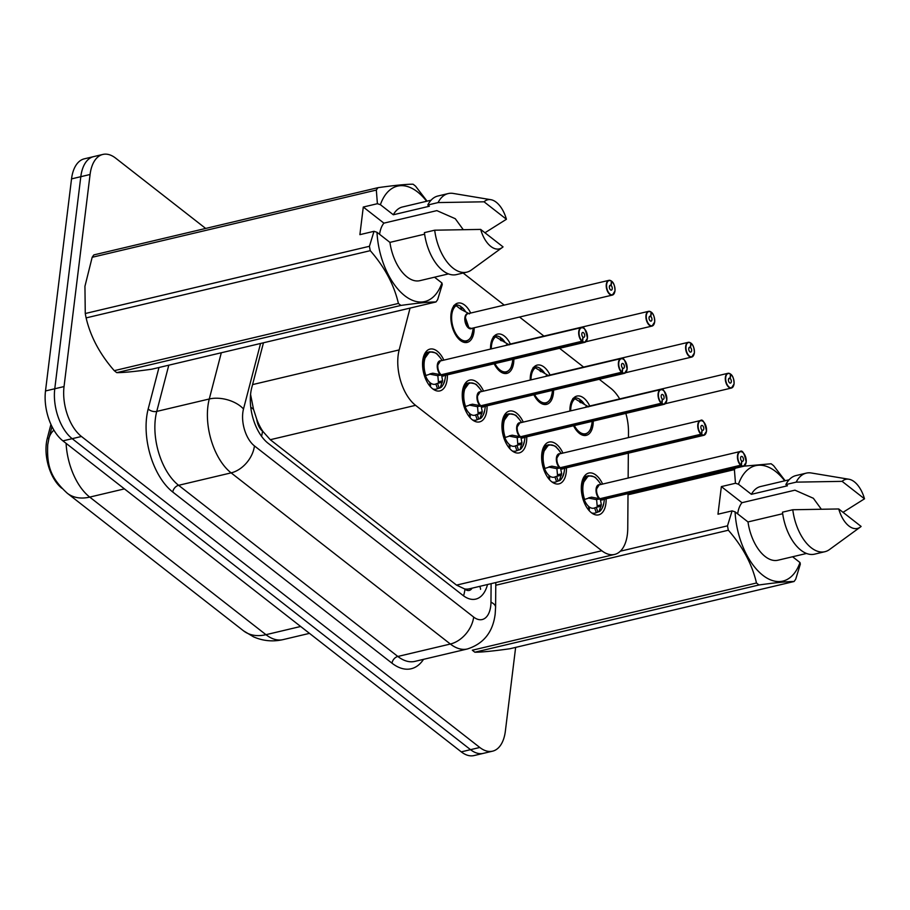 <?xml version="1.0" encoding="UTF-8"?>
<svg xmlns="http://www.w3.org/2000/svg" width="910" height="910" viewBox="0 0 910 910"><rect width="100%" height="100%" fill="white"/><g stroke="black" fill="none" stroke-linecap="round" stroke-linejoin="round"><path stroke-width="1.36" d="M569.922 411.047A20.191 11 -103.3 0 1 570.115 406.77A20.191 11 -103.3 0 1 576.929 396.077A20.191 11 -103.3 0 1 589.76 406.008M593.24 421.091A20.191 11 -103.3 0 1 593.047 424.674A20.191 11 -103.3 0 1 586.222 435.367A20.191 11 -103.3 0 1 573.55 425.743M530.234 380.061A20.191 11 -103.3 0 1 530.428 375.784A20.191 11 -103.3 0 1 537.241 365.092A20.191 11 -103.3 0 1 550.061 375.022M553.553 390.106A20.191 11 -103.3 0 1 553.348 393.689A20.191 11 -103.3 0 1 546.535 404.381A20.191 11 -103.3 0 1 533.863 394.758M490.547 349.076A20.191 11 -103.3 0 1 490.729 344.799A20.191 11 -103.3 0 1 497.554 334.095A20.191 11 -103.3 0 1 510.373 344.037M513.866 359.12A20.191 11 -103.3 0 1 513.661 362.692A20.191 11 -103.3 0 1 506.847 373.396A20.191 11 -103.3 0 1 494.175 363.772M474.167 327.782A20.191 11 -103.3 0 1 473.974 331.706A20.191 11 -103.3 0 1 467.16 342.41A20.191 11 -103.3 0 1 455.227 334.186A20.191 11 -103.3 0 1 451.041 313.813A20.191 11 -103.3 0 1 457.855 303.11A20.191 11 -103.3 0 1 470.686 313.04M606.117 498.805A21.476 11.693 -103.3 0 1 605.912 503.469A21.476 11.693 -103.3 0 1 598.666 514.855A21.476 11.693 -103.3 0 1 585.972 506.108A21.476 11.693 -103.3 0 1 581.524 484.427A21.476 11.693 -103.3 0 1 588.77 473.052A21.476 11.693 -103.3 0 1 602.625 484.063M566.429 467.808A21.476 11.693 -103.3 0 1 566.225 472.483A21.476 11.693 -103.3 0 1 558.979 483.87A21.476 11.693 -103.3 0 1 546.284 475.122A21.476 11.693 -103.3 0 1 541.837 453.442A21.476 11.693 -103.3 0 1 549.083 442.067A21.476 11.693 -103.3 0 1 562.937 453.078M526.731 436.823A21.476 11.693 -103.3 0 1 526.537 441.498A21.476 11.693 -103.3 0 1 519.28 452.884A21.476 11.693 -103.3 0 1 506.597 444.137A21.476 11.693 -103.3 0 1 502.149 422.456A21.476 11.693 -103.3 0 1 509.395 411.081A21.476 11.693 -103.3 0 1 523.25 422.092M487.043 405.837A21.476 11.693 -103.3 0 1 486.839 410.512A21.476 11.693 -103.3 0 1 479.593 421.887A21.476 11.693 -103.3 0 1 466.898 413.151A21.476 11.693 -103.3 0 1 462.451 391.471A21.476 11.693 -103.3 0 1 469.708 380.096A21.476 11.693 -103.3 0 1 483.563 391.107M447.356 374.852A21.476 11.693 -103.3 0 1 447.151 379.527A21.476 11.693 -103.3 0 1 439.905 390.902A21.476 11.693 -103.3 0 1 427.211 382.166A21.476 11.693 -103.3 0 1 422.763 360.485A21.476 11.693 -103.3 0 1 430.009 349.099A21.476 11.693 -103.3 0 1 443.864 360.121M410.057 308.092L399.171 349.918A37.856 20.623 76.7 0 0 398.136 355.423A37.856 20.623 76.7 0 0 415.563 405.337L601.806 550.743A37.856 20.623 76.7 0 0 614.591 554.44A37.856 20.623 76.7 0 0 627.752 528.38L628.014 493.618M250.569 394.451L253.537 409.341L256.757 419.271A12.615 6.87 76.7 0 0 262.524 431.158A37.856 26.253 128 0 1 261.545 436.299M50.937 424.39L47.252 438.54A34.068 18.553 76.7 0 0 46.33 443.488A34.068 18.553 76.7 0 0 61.789 488.238M262.524 431.158L262.91 431.454A37.856 20.623 -103.3 0 1 256.757 419.271M614.591 554.44L469.389 588.804A37.856 20.623 -103.3 0 1 464.589 588.918L464.964 589.202A12.615 6.87 76.7 0 0 472.097 588.156M262.91 431.454L270.281 439.712L456.536 585.119L464.589 588.918M619.699 398.921A37.856 20.623 76.7 0 0 610.69 388.217L599.258 379.288M583.617 367.083L559.57 348.302M543.93 336.097L519.53 317.044M504.231 305.112L463.144 273.023M628.457 437.573L628.491 432.125A37.856 20.623 76.7 0 0 625.841 413.379M628.139 478.034L628.332 453.169M515.64 647.385L505.368 731.117A37.856 20.623 -103.3 0 1 492.583 751.171L483.324 753.366A37.856 20.623 -103.3 0 1 470.538 749.669L72.197 438.677A37.856 20.623 -103.3 0 1 54.771 388.763L80.808 176.688A37.856 20.623 -103.3 0 1 93.582 156.634A37.856 20.623 -103.3 0 0 80.808 176.688L54.771 388.763A37.856 20.623 -103.3 0 0 72.197 438.677L470.538 749.669A37.856 20.623 -103.3 0 0 483.324 753.366L474.053 755.562A37.856 20.623 -103.3 0 1 461.268 751.865L62.926 440.872A37.856 20.623 -103.3 0 1 45.5 390.959L71.537 178.883A37.856 20.623 -103.3 0 1 84.311 158.829L102.853 154.438A37.856 20.623 -103.3 0 1 115.638 158.135L205.683 228.444M263.456 342.786L251.717 387.853A37.856 20.623 76.7 0 0 250.694 393.359A37.856 20.623 76.7 0 0 268.109 443.272L462.974 595.402A37.856 20.623 76.7 0 0 475.759 599.11A37.856 20.623 76.7 0 0 487.521 584.516M492.583 751.171A37.856 20.623 -103.3 0 1 479.798 747.474L81.456 436.482A37.856 20.623 -103.3 0 1 64.041 386.568L90.079 174.493A37.856 20.623 -103.3 0 1 102.853 154.438M429.964 351.749A18.928 10.306 76.7 0 0 429.565 351.829L423.446 360.246L424.834 375.83L432.819 373.214L441.077 374.795L437.494 375.648L430.601 374.294M441.577 374.681L442.59 380.835L440.19 387.819A18.928 10.306 76.7 0 0 440.235 387.808L437.517 388.672A18.928 10.306 -103.3 0 1 436.231 389.15A18.928 10.306 -103.3 0 1 432.864 388.968M437.869 364.944L440.429 360.929A7.576 4.129 76.7 0 0 437.869 364.944A7.576 4.129 76.7 0 0 441.168 374.772L441.077 374.795M587.018 339.839A7.576 4.129 -103.3 0 1 584.789 342.331A7.576 4.129 -103.3 0 1 582.423 341.739L582.65 341.455A7.314 3.981 76.7 0 0 587.405 338.167A7.314 3.981 76.7 0 0 584.038 328.51A7.314 3.981 76.7 0 0 579.101 331.672A7.314 3.981 76.7 0 0 582.286 341.182L582.923 337.075A2.525 1.376 -103.3 0 1 581.82 333.799A2.525 1.376 -103.3 0 1 582.673 332.457A2.525 1.376 -103.3 0 1 584.163 333.492A2.525 1.376 -103.3 0 1 584.686 336.04A2.525 1.376 -103.3 0 1 583.833 337.371A2.525 1.376 -103.3 0 1 583.048 337.178L582.901 337.212M425.22 352.864L429.565 351.829A18.928 10.306 76.7 0 0 423.184 361.861A18.928 10.306 76.7 0 0 424.822 375.83L424.481 375.91M442.328 382.245L437.494 383.383L439.166 388.07M429.918 383.326L430.726 383.144A13.877 7.564 76.7 0 0 435.06 384.248A13.877 7.564 76.7 0 0 435.845 383.974L437.494 383.383M582.286 341.182L441.157 374.772A7.564 4.118 -103.3 0 1 437.812 366.878A7.564 4.118 -103.3 0 1 440.429 360.929L581.308 327.6A7.576 4.129 -103.3 0 1 584.413 328.828M430.726 383.144L430.396 386.682M429.554 385.681L430.032 382.61A13.877 7.564 76.7 0 1 425.618 375.989L424.697 376.558M441.452 375.091L438.222 375.466M438.506 383.144L437.869 375.932M582.423 341.739L441.543 375.068A7.564 4.118 -103.3 0 1 441.532 375.057L441.543 375.068A7.576 4.129 76.7 0 0 443.909 375.671L584.789 342.331L587.451 338.247C585.642 329.295 583.594 325.746 581.308 327.6A7.576 4.129 -103.3 0 0 578.749 331.615A7.576 4.129 -103.3 0 0 582.047 341.443M583.048 337.178L582.65 341.455M445.673 375.25L445.104 378.924A18.45 10.056 -103.3 0 1 440.815 387.194L440.19 387.819M614.568 292.599A7.576 4.129 -103.3 0 1 612.339 295.09A7.576 4.129 -103.3 0 1 607.869 292.008A7.576 4.129 -103.3 0 1 606.299 284.364A7.576 4.129 -103.3 0 1 608.858 280.36A7.576 4.129 -103.3 0 1 611.224 280.951L611.406 281.133A7.314 3.981 76.7 0 0 606.652 284.432A7.314 3.981 76.7 0 0 610.018 294.078A7.314 3.981 76.7 0 0 614.955 290.916A7.314 3.981 76.7 0 0 611.77 281.418L611.133 285.512L609.541 285.888M458.674 338.929A18.928 10.306 76.7 0 0 459.436 339.566A18.928 10.306 76.7 0 0 465.829 341.421A18.928 10.306 76.7 0 0 466.204 341.318M465.579 311.652A18.928 10.306 -103.3 0 0 461.916 307.307L460.892 307.546M465.42 317.704A7.576 4.129 76.7 0 0 468.9 327.68A7.576 4.129 76.7 0 0 471.46 328.419L468.9 327.68L465.42 317.692A7.576 4.129 76.7 0 1 467.967 313.688L608.858 280.36L611.349 280.974M611.964 281.588A7.576 4.129 -103.3 0 0 611.77 281.406L611.395 281.292M611.133 285.512A2.525 1.376 -103.3 0 1 612.237 288.788A2.525 1.376 -103.3 0 1 611.384 290.131A2.525 1.376 -103.3 0 1 609.893 289.107A2.525 1.376 -103.3 0 1 609.37 286.559A2.525 1.376 -103.3 0 1 610.223 285.217A2.525 1.376 -103.3 0 1 611.008 285.421L609.609 285.751M460.733 309.241L460.983 306.568A18.928 10.306 -103.3 0 0 455.057 305.077L454.42 305.225M461.916 307.307L461.541 309.775M611.008 285.421L611.406 281.133M459.436 339.566L465.84 341.421C470.322 339.93 471.767 335.426 471.551 335.79L472.643 331.718A18.45 10.044 -103.3 0 1 456.285 334.379A18.45 10.044 -103.3 0 1 456.16 305.68L455.216 305.441A18.928 10.306 76.7 0 0 451.838 310.014M469.48 313.882L460.688 309.207L456.16 305.68M455.216 305.419L453.76 305.555M454.374 305.282A18.928 10.306 -103.3 0 1 455.057 305.077M469.651 382.735A18.928 10.306 76.7 0 0 469.264 382.814A18.928 10.306 76.7 0 0 462.872 392.847A18.928 10.306 76.7 0 0 464.51 406.815L472.506 404.199L480.776 405.78L477.181 406.634L470.299 405.28M626.706 370.825A7.576 4.129 -103.3 0 1 624.487 373.316A7.576 4.129 -103.3 0 1 622.11 372.725L481.151 406.076L482.277 411.82L479.877 418.805A18.928 10.306 76.7 0 0 479.923 418.793M477.557 395.93L480.116 391.914A7.576 4.129 76.7 0 0 477.557 395.93A7.576 4.129 76.7 0 0 480.855 405.758L480.776 405.78M622.11 372.725L622.338 372.452A7.314 3.981 76.7 0 0 627.104 369.153A7.314 3.981 76.7 0 0 623.737 359.495A7.314 3.981 76.7 0 0 618.789 362.658A7.314 3.981 76.7 0 0 621.974 372.167L622.611 368.061A2.525 1.376 -103.3 0 1 621.507 364.785A2.525 1.376 -103.3 0 1 622.36 363.454A2.525 1.376 -103.3 0 1 623.851 364.478A2.525 1.376 -103.3 0 1 624.374 367.026A2.525 1.376 -103.3 0 1 623.521 368.357A2.525 1.376 -103.3 0 1 622.736 368.163L622.588 368.197M464.168 406.895L463.144 391.232L469.276 382.814L464.908 383.849M482.016 413.231L477.181 414.368L478.853 419.055L477.215 419.669A18.928 10.306 -103.3 0 1 475.919 420.147A18.928 10.306 -103.3 0 1 472.563 419.965M469.617 414.323L470.413 414.13A13.877 7.564 76.7 0 0 474.758 415.233A13.877 7.564 76.7 0 0 475.532 414.96L477.181 414.368M621.974 372.167L480.855 405.758A7.564 4.118 -103.3 0 1 477.5 397.863A7.564 4.118 -103.3 0 1 480.116 391.914L620.995 358.586A7.576 4.129 -103.3 0 1 624.101 359.814M470.413 414.13L470.083 417.667M469.253 416.666L469.719 413.595A13.877 7.564 76.7 0 1 465.317 406.975L464.396 407.543M481.151 406.076L477.909 406.463M481.265 405.667L481.231 406.042A7.576 4.129 76.7 0 0 483.597 406.656L624.487 373.316L627.149 369.233C625.341 360.28 623.282 356.731 620.995 358.586A7.576 4.129 -103.3 0 0 618.436 362.601A7.576 4.129 -103.3 0 0 621.735 372.429M622.736 368.163L622.338 372.452M485.36 406.235L484.791 409.909A18.45 10.056 -103.3 0 1 480.503 418.179L478.853 419.055M478.194 414.118L477.557 406.929M509.35 413.72A18.928 10.306 76.7 0 0 508.952 413.8A18.928 10.306 76.7 0 0 502.559 423.832A18.928 10.306 76.7 0 0 504.197 437.801L512.205 435.185L520.463 436.766L516.869 437.619L509.987 436.265M666.393 401.822A7.576 4.129 -103.3 0 1 664.175 404.313A7.576 4.129 -103.3 0 1 661.809 403.71L520.838 437.062L521.965 442.806L520.202 449.165A18.45 10.056 -103.3 0 0 524.478 440.906C523.193 445.968 521.646 448.892 519.837 449.665M517.255 426.915L519.803 422.911A7.576 4.129 76.7 0 0 517.244 426.915A7.576 4.129 76.7 0 0 520.543 436.743L520.463 436.766M661.809 403.71L662.036 403.437A7.314 3.981 76.7 0 0 666.791 400.138A7.314 3.981 76.7 0 0 663.424 390.481A7.314 3.981 76.7 0 0 658.476 393.643A7.314 3.981 76.7 0 0 661.672 403.153L662.298 399.046A2.525 1.376 -103.3 0 1 661.206 395.77A2.525 1.376 -103.3 0 1 662.059 394.439A2.525 1.376 -103.3 0 1 663.549 395.463A2.525 1.376 -103.3 0 1 664.072 398.011A2.525 1.376 -103.3 0 1 663.219 399.342A2.525 1.376 -103.3 0 1 662.423 399.149L662.287 399.183M503.867 437.881L502.832 422.217L508.963 413.8L504.606 414.835M521.714 444.216L516.869 445.354L518.541 450.052L516.903 450.655A18.928 10.306 -103.3 0 1 515.606 451.132A18.928 10.306 -103.3 0 1 512.25 450.95M509.304 445.308L510.1 445.115A13.877 7.564 76.7 0 0 514.446 446.218A13.877 7.564 76.7 0 0 515.231 445.945L516.869 445.354M661.672 403.153L520.543 436.743A7.564 4.118 -103.3 0 1 517.187 428.849A7.564 4.118 -103.3 0 1 519.803 422.911L660.683 389.571A7.576 4.129 -103.3 0 1 663.788 390.799M510.1 445.115L509.771 448.653M508.94 447.652L509.418 444.58A13.877 7.564 76.7 0 1 505.004 437.972L504.083 438.529M520.838 437.062L517.597 437.448M520.964 436.652L520.918 437.039A7.576 4.129 76.7 0 0 523.295 437.642L664.175 404.313L666.837 400.218C665.028 391.266 662.981 387.717 660.683 389.571A7.576 4.129 -103.3 0 0 658.135 393.586A7.576 4.129 -103.3 0 0 661.433 403.414M662.423 399.149L662.036 403.437M517.881 445.104L517.244 437.915M519.576 449.802L518.541 450.052M549.037 444.717A18.928 10.306 76.7 0 0 548.639 444.785A18.928 10.306 76.7 0 0 542.258 454.818A18.928 10.306 76.7 0 0 543.896 468.786L551.892 466.17L560.15 467.751L556.556 468.604L549.674 467.251M706.092 432.807A7.576 4.129 -103.3 0 1 703.862 435.298A7.576 4.129 -103.3 0 1 701.496 434.696L560.526 468.047L561.663 473.791L559.263 480.776A18.928 10.306 76.7 0 0 559.297 480.764M556.943 457.901L559.491 453.897A7.576 4.129 76.7 0 0 556.943 457.901A7.576 4.129 76.7 0 0 560.241 467.74L560.15 467.751M701.496 434.696L701.724 434.423A7.314 3.981 76.7 0 0 706.479 431.124A7.314 3.981 76.7 0 0 703.111 421.478A7.314 3.981 76.7 0 0 698.175 424.64A7.314 3.981 76.7 0 0 701.36 434.138L701.997 430.032A2.525 1.376 -103.3 0 1 700.893 426.756A2.525 1.376 -103.3 0 1 701.746 425.425A2.525 1.376 -103.3 0 1 703.237 426.449A2.525 1.376 -103.3 0 1 703.76 428.997A2.525 1.376 -103.3 0 1 702.907 430.339A2.525 1.376 -103.3 0 1 702.122 430.134L701.974 430.168M543.554 468.877L542.519 453.203L548.65 444.785C553.724 445.399 556.272 446.218 556.306 447.265L559.104 450.439A18.45 10.056 -103.3 0 0 546.011 447.458A18.45 10.056 -103.3 0 0 544.908 468.468M561.402 475.202L556.567 476.351L558.228 481.037L556.59 481.64A18.928 10.306 -103.3 0 1 555.293 482.118A18.928 10.306 -103.3 0 1 551.938 481.936M548.992 476.294L549.788 476.101A13.877 7.564 76.7 0 0 554.133 477.204A13.877 7.564 76.7 0 0 554.918 476.931L556.567 476.351M701.36 434.138L560.23 467.729A7.564 4.118 -103.3 0 1 556.875 459.846A7.564 4.118 -103.3 0 1 559.491 453.897L700.381 420.557A7.576 4.129 -103.3 0 1 703.487 421.785M549.788 476.101L549.469 479.638M548.628 478.649L549.105 475.566A13.877 7.564 76.7 0 1 544.692 468.957L543.77 469.514M560.526 468.047L557.295 468.434M560.651 467.638L560.617 468.024A7.576 4.129 76.7 0 0 562.983 468.627L703.862 435.298L706.524 431.203C704.715 422.251 702.668 418.702 700.381 420.557A7.576 4.129 -103.3 0 0 697.822 424.572A7.576 4.129 -103.3 0 0 701.121 434.4M702.122 430.134L701.724 434.423M564.746 468.206L564.177 471.892A18.45 10.056 -103.3 0 1 559.889 480.161L558.228 481.037M557.58 476.089L556.931 468.9M588.724 475.702A18.928 10.306 76.7 0 0 588.338 475.782A18.928 10.306 76.7 0 0 581.945 485.803A18.928 10.306 76.7 0 0 583.583 499.783L591.58 497.156L599.849 498.737L596.255 499.59L589.373 498.236M745.779 463.793A7.576 4.129 -103.3 0 1 743.55 466.284A7.576 4.129 -103.3 0 1 741.184 465.681L600.293 499.01L601.351 504.788L598.951 511.761A18.928 10.306 76.7 0 0 598.996 511.75M596.63 488.886L599.189 484.882A7.576 4.129 76.7 0 0 596.63 488.886A7.576 4.129 76.7 0 0 599.929 498.725L599.849 498.737M741.184 465.681L741.411 465.408A7.314 3.981 76.7 0 0 746.177 462.109A7.314 3.981 76.7 0 0 742.799 452.463A7.314 3.981 76.7 0 0 737.862 455.626A7.314 3.981 76.7 0 0 741.047 465.124L741.684 461.029A2.525 1.376 -103.3 0 1 740.581 457.753A2.525 1.376 -103.3 0 1 741.434 456.411A2.525 1.376 -103.3 0 1 742.924 457.434A2.525 1.376 -103.3 0 1 743.447 459.982A2.525 1.376 -103.3 0 1 742.594 461.325A2.525 1.376 -103.3 0 1 741.809 461.12L741.661 461.154M583.242 499.863L582.207 484.188L588.349 475.771C593.411 476.385 595.959 477.204 595.993 478.262L598.803 481.424A18.45 10.056 -103.3 0 0 585.699 478.444A18.45 10.056 -103.3 0 0 584.607 499.453M601.089 506.188L596.255 507.336L597.927 512.023L596.278 512.626A18.928 10.306 -103.3 0 1 594.992 513.103A18.928 10.306 -103.3 0 1 591.636 512.922M588.679 507.279L589.487 507.086A13.877 7.564 76.7 0 0 593.832 508.189A13.877 7.564 76.7 0 0 594.605 507.916L596.255 507.336M741.047 465.124L599.917 498.714A7.564 4.118 -103.3 0 1 596.573 490.831A7.564 4.118 -103.3 0 1 599.189 484.882L740.069 451.542A7.576 4.129 -103.3 0 1 743.174 452.782M589.487 507.086L589.157 510.624M588.326 509.634L588.793 506.551A13.877 7.564 76.7 0 1 584.379 499.943L583.458 500.511M600.225 499.033L596.983 499.419M597.279 507.097L596.63 499.886M600.338 498.623L600.304 499.01A7.576 4.129 76.7 0 0 602.67 499.613L743.55 466.284L746.211 462.189C744.403 453.237 742.355 449.688 740.069 451.542A7.576 4.129 -103.3 0 0 737.51 455.557A7.576 4.129 -103.3 0 0 740.808 465.385M741.809 461.12L741.411 465.408M604.433 499.203L603.865 502.877A18.45 10.056 -103.3 0 1 599.576 511.147L597.927 512.023M654.256 323.585A7.576 4.129 -103.3 0 1 652.026 326.076A7.576 4.129 -103.3 0 1 647.556 322.993A7.576 4.129 -103.3 0 1 645.986 315.349A7.576 4.129 -103.3 0 1 648.546 311.345A7.576 4.129 -103.3 0 1 650.912 311.937L651.094 312.119A7.314 3.981 76.7 0 0 646.339 315.417A7.314 3.981 76.7 0 0 649.706 325.063A7.314 3.981 76.7 0 0 654.654 321.901A7.314 3.981 76.7 0 0 651.458 312.403L650.832 316.498L649.228 316.885M498.373 369.915A18.928 10.306 76.7 0 0 499.135 370.563A18.928 10.306 76.7 0 0 505.528 372.406A18.928 10.306 76.7 0 0 505.892 372.315M505.266 342.649A18.928 10.306 -103.3 0 0 501.603 338.292L500.58 338.531M651.651 312.574A7.576 4.129 -103.3 0 0 651.458 312.392L651.082 312.278M650.832 316.498A2.525 1.376 -103.3 0 1 651.924 319.774A2.525 1.376 -103.3 0 1 651.071 321.116A2.525 1.376 -103.3 0 1 649.581 320.092A2.525 1.376 -103.3 0 1 649.058 317.545A2.525 1.376 -103.3 0 1 649.911 316.202A2.525 1.376 -103.3 0 1 650.707 316.407L649.296 316.737M500.42 340.226L500.671 337.564A18.928 10.306 -103.3 0 0 494.744 336.063L494.119 336.211M501.603 338.292L501.228 340.772M651.037 311.959L648.546 311.345L507.666 344.674A7.576 4.129 76.7 0 0 506.551 345.288M650.707 316.407L651.094 312.119M499.135 370.563L505.528 372.406L502.832 373.043M509.168 344.879L494.915 336.427A18.928 10.306 76.7 0 0 491.525 341.011M494.903 336.404L493.459 336.541M494.062 336.268A18.928 10.306 -103.3 0 1 494.744 336.063M693.943 354.57A7.576 4.129 -103.3 0 1 691.725 357.061A7.576 4.129 -103.3 0 1 687.243 353.979A7.576 4.129 -103.3 0 1 685.685 346.335A7.576 4.129 -103.3 0 1 688.233 342.331A7.576 4.129 -103.3 0 1 690.599 342.933L690.792 343.104A7.314 3.981 76.7 0 0 686.026 346.403A7.314 3.981 76.7 0 0 689.393 356.049A7.314 3.981 76.7 0 0 694.341 352.887A7.314 3.981 76.7 0 0 691.156 343.388L690.519 347.483L688.915 347.87M538.06 400.9A18.928 10.306 76.7 0 0 538.822 401.549A18.928 10.306 76.7 0 0 545.215 403.392A18.928 10.306 76.7 0 0 545.579 403.301M544.953 373.635A18.928 10.306 -103.3 0 0 541.302 369.278L540.267 369.517M690.519 347.483A2.525 1.376 -103.3 0 1 691.611 350.771A2.525 1.376 -103.3 0 1 690.77 352.102A2.525 1.376 -103.3 0 1 689.279 351.078A2.525 1.376 -103.3 0 1 688.756 348.53A2.525 1.376 -103.3 0 1 689.598 347.188A2.525 1.376 -103.3 0 1 690.394 347.392L688.984 347.722M540.119 371.212L540.358 368.55A18.928 10.306 -103.3 0 0 534.443 367.048L533.806 367.196M541.302 369.278L540.915 371.758M690.724 342.945L688.233 342.331L547.354 375.659A7.576 4.129 76.7 0 0 546.239 376.274M690.394 347.392L690.792 343.104M538.822 401.549L545.226 403.392L542.519 404.029M548.855 375.864L534.591 367.401A18.928 10.306 76.7 0 0 531.224 371.997M534.591 367.401L533.146 367.526M533.749 367.253A18.928 10.306 -103.3 0 1 534.443 367.048M733.642 385.556A7.576 4.129 -103.3 0 1 731.413 388.047A7.576 4.129 -103.3 0 1 726.942 384.964A7.576 4.129 -103.3 0 1 725.372 377.332A7.576 4.129 -103.3 0 1 727.92 373.316A7.576 4.129 -103.3 0 1 730.298 373.919L730.48 374.09A7.314 3.981 76.7 0 0 725.725 377.388A7.314 3.981 76.7 0 0 729.092 387.046A7.314 3.981 76.7 0 0 734.029 383.884A7.314 3.981 76.7 0 0 730.844 374.374L730.207 378.48L728.614 378.856M577.748 431.886A18.928 10.306 76.7 0 0 578.51 432.534A18.928 10.306 76.7 0 0 584.903 434.388A18.928 10.306 76.7 0 0 585.266 434.286M584.652 404.62A18.928 10.306 -103.3 0 0 580.99 400.263L579.966 400.514M730.207 378.48A2.525 1.376 -103.3 0 1 731.31 381.756A2.525 1.376 -103.3 0 1 730.457 383.087A2.525 1.376 -103.3 0 1 728.967 382.063A2.525 1.376 -103.3 0 1 728.444 379.515A2.525 1.376 -103.3 0 1 729.297 378.173A2.525 1.376 -103.3 0 1 730.082 378.378L728.683 378.708M579.807 402.209L580.057 399.536A18.928 10.306 -103.3 0 0 574.13 398.034L573.493 398.182M580.99 400.263L580.603 402.743M730.423 373.93L727.92 373.316L587.041 406.645A7.576 4.129 76.7 0 0 585.938 407.259M730.082 378.378L730.48 374.09M578.51 432.534L584.914 434.377C589.396 432.887 590.84 428.394 590.624 428.747L591.716 424.674A18.45 10.044 -103.3 0 1 574.335 425.561M588.554 406.85L574.29 398.398A18.928 10.306 76.7 0 0 570.911 402.982M574.29 398.387L572.834 398.512M573.448 398.239A18.928 10.306 -103.3 0 1 574.13 398.034M463.179 229.559L455.273 218.707L436.857 210.619L383.906 223.143L363.283 207.036L359.894 234.655L374.01 231.311L377.002 232.3A59.309 32.305 -103.3 0 0 404.779 295.75A59.309 32.305 -103.3 0 0 441.919 282.976L434.525 277.197M379.584 234.314A28.528 15.538 -103.3 0 1 383.906 223.143M400.946 305.419L116.787 372.645C123.441 372.679 135.112 371.53 151.833 369.198L435.981 301.961C429.338 301.927 417.656 303.087 400.946 305.419A68.136 37.117 -103.3 0 1 398.409 303.439C394.053 284.739 384.68 267.153 370.268 250.671A68.136 37.117 -103.3 0 1 369.426 246.292L374.01 231.311M116.787 372.645A68.136 37.117 -103.3 0 1 114.262 370.666L398.409 303.439M370.268 250.671L86.12 317.897C90.477 336.598 99.85 354.183 114.262 370.666M86.12 317.897A68.136 37.117 -103.3 0 1 85.267 313.518L369.426 246.292M363.283 207.036L377.4 203.704L376.33 190.065L92.172 257.291L84.937 286.309L85.267 313.518M441.919 282.976L442.249 284.591L437.664 299.572A68.136 37.117 -103.3 0 1 435.981 301.961M424.606 234.177L389.924 242.379L377.002 232.3M448.471 273.899L419.874 280.667A37.856 20.623 -103.3 0 1 389.924 242.379M456.501 274.592A40.381 21.988 -103.3 0 1 424.401 232.63L434.696 230.196A40.381 21.988 -103.3 0 0 466.796 272.158L456.501 274.592M502.183 247.577A25.241 13.741 -103.3 0 1 480.662 229.411L503.037 246.883A25.241 13.741 -103.3 0 1 502.183 247.577L471.323 270.043A40.381 21.988 -103.3 0 1 466.796 272.158M480.662 229.411L434.696 230.196M92.172 257.291A68.136 37.117 -103.3 0 1 93.855 254.902L378.014 187.665C394.622 185.344 406.304 184.184 413.049 184.207A68.136 37.117 -103.3 0 1 415.586 186.197L427.086 201.167M376.33 190.065A68.136 37.117 -103.3 0 1 378.014 187.665M377.4 203.704L380.391 204.682A59.309 32.305 -103.3 0 1 426.631 201.269M380.391 204.682L393.313 214.771A37.856 20.623 -103.3 0 1 402.436 206.991L431.033 200.223M393.313 214.771L429.361 206.24L427.791 205.023A40.381 21.988 -103.3 0 1 437.903 196.014L448.198 193.568A40.381 21.988 -103.3 0 1 453.203 193.432L490.854 199.688A25.241 13.741 -103.3 0 1 506.426 219.264L484.95 232.767M427.791 205.023L438.085 202.577A40.381 21.988 -103.3 0 1 448.198 193.568M438.085 202.577L484.052 201.804A25.241 13.741 -103.3 0 1 490.854 199.688M506.426 219.264L484.052 201.804M821.252 509.111L813.358 498.271L794.942 490.171L741.98 502.695L721.357 486.6L717.967 514.207L732.084 510.874L735.075 511.852A59.309 32.305 -103.3 0 0 762.853 575.302A59.309 32.305 -103.3 0 0 799.992 562.539L792.599 556.761M737.657 513.866A28.528 15.538 -103.3 0 1 741.98 502.695M759.02 584.971L474.872 652.208C481.515 652.231 493.197 651.082 509.907 648.75L794.055 581.513C787.412 581.49 775.73 582.639 759.02 584.971A68.136 37.117 -103.3 0 1 756.483 582.991C752.126 564.291 742.753 546.705 728.353 530.223A68.136 37.117 -103.3 0 1 727.499 525.843L732.084 510.874M474.872 652.208A68.136 37.117 -103.3 0 1 472.335 650.218L756.483 582.991M799.992 562.539L800.322 564.143L795.738 579.124A68.136 37.117 -103.3 0 1 794.055 581.513M782.691 513.729L747.997 521.942L735.075 511.852M806.544 553.462L777.948 560.219A37.856 20.623 -103.3 0 1 747.997 521.942M814.575 554.156A40.381 21.988 -103.3 0 1 782.475 512.182L792.781 509.748A40.381 21.988 -103.3 0 0 824.869 551.71L814.575 554.156M860.257 527.129A25.241 13.741 -103.3 0 1 838.736 508.963L861.11 526.435A25.241 13.741 -103.3 0 1 860.257 527.129L829.408 549.606A40.381 21.988 -103.3 0 1 824.869 551.71M838.736 508.963L792.781 509.748M743.902 466.17L771.123 463.77A68.136 37.117 -103.3 0 1 773.659 465.749L785.159 480.719M721.357 486.6L735.473 483.255L734.404 469.617L628.014 494.79M734.404 469.617A68.136 37.117 -103.3 0 1 735.348 468.229M620.336 551.198L727.499 525.843M728.353 530.223L495.768 585.244M735.473 483.255L738.465 484.234A59.309 32.305 -103.3 0 1 784.716 480.821M738.465 484.234L751.387 494.323A37.856 20.623 -103.3 0 1 760.521 486.543L789.118 479.786M751.387 494.323L787.434 485.792L785.865 484.575A40.381 21.988 -103.3 0 1 795.977 475.566L806.283 473.132A40.381 21.988 -103.3 0 1 811.276 472.984L848.928 479.24A25.241 13.741 -103.3 0 1 864.5 498.816L843.035 512.319M785.865 484.575L796.17 482.141A40.381 21.988 -103.3 0 1 806.283 473.132M796.17 482.141L842.125 481.356A25.241 13.741 -103.3 0 1 848.928 479.24M864.5 498.816L842.125 481.356M252.57 384.6L399.171 349.918M480.571 589.35A37.856 13.013 -179.6 0 0 479.604 586.381M47.252 438.54L48.981 438.131M253.537 409.341A37.856 22.136 -165.4 0 0 250.75 407.202M464.964 589.202A37.856 26.253 128 0 1 463.565 595.857M270.281 439.712L415.563 405.337M456.536 585.119L601.806 550.743M53.883 430.111A44.169 25.821 -165.4 0 0 48.992 438.074L51.984 426.608M66.089 443.341A50.471 27.493 76.7 0 0 89.726 497.099L265.97 634.691A50.471 27.493 76.7 0 0 283.01 639.628C272.863 641.914 263.058 640.993 253.594 636.875L243.539 630.846A44.169 30.633 -52 0 0 265.97 634.691L300.664 626.478M124.42 488.886L89.726 497.099A44.169 30.633 128 0 1 67.294 493.254C50.619 477.943 46.751 466 47.73 444.74L48.992 438.074M461.268 751.865L479.798 747.474M62.926 440.872L81.456 436.482M45.5 390.959L64.041 386.568M71.537 178.883L90.079 174.493M260.567 343.468L243.505 408.965A25.241 13.741 76.7 0 0 242.822 412.628A25.241 13.741 76.7 0 0 254.436 445.911L473.666 617.071A25.241 13.741 76.7 0 0 490.706 606.162A25.241 13.741 76.7 0 0 490.968 602.158L491.104 583.663M473.666 617.071A25.241 17.506 -52 0 1 450.359 644.03L231.129 472.87A50.471 27.493 -103.3 0 1 207.901 406.315A50.471 27.493 -103.3 0 1 209.277 398.989L156.748 411.411A50.471 27.493 76.7 0 0 155.371 418.748A50.471 27.493 76.7 0 0 178.61 485.303L397.841 656.463A50.471 27.493 76.7 0 0 414.88 661.388L467.41 648.966A50.471 27.493 -103.3 0 1 450.359 644.03L397.841 656.463A6.313 4.379 128 0 0 392.005 663.197L172.775 492.048A6.313 4.379 128 0 1 178.61 485.303L231.129 472.87A25.241 17.506 -52 0 0 254.436 445.911M467.41 648.966C483.654 643.723 492.901 632.109 495.165 614.113L495.597 607.22A25.241 8.679 -179.6 0 0 490.968 602.158M172.775 492.048A56.784 30.929 -103.3 0 1 146.646 417.167A56.784 30.929 -103.3 0 1 148.194 408.92L158.977 367.503M423.525 659.352A56.784 30.929 -103.3 0 1 392.005 663.197M243.505 408.965A25.241 14.753 -165.4 0 0 209.277 398.989L221.312 352.75M168.794 365.183L156.748 411.411A6.313 3.686 14.6 0 1 148.194 408.92M440.269 374.624A7.803 4.254 -103.3 0 1 437.266 365.638A7.803 4.254 -103.3 0 1 441.031 360.792M444.489 375.523A7.803 4.254 -103.3 0 1 441.589 375.659M425.834 375.5A18.45 10.056 -103.3 0 1 426.938 354.49A18.45 10.056 -103.3 0 1 440.042 357.471L437.232 354.308C437.198 353.262 434.65 352.432 429.577 351.829M432.819 373.214L429.873 373.908M442.59 380.835L438.847 381.722M437.517 388.672L435.845 383.974M472.062 328.283A7.803 4.243 -103.3 0 1 465.181 322.14A7.803 4.243 -103.3 0 1 468.559 313.552M611.725 281.27C613.818 282.839 614.91 286.081 615.001 290.995L612.339 295.09L471.46 328.419A7.564 4.118 -103.3 0 1 468.9 327.68A7.564 4.118 -103.3 0 1 465.977 315.588M479.957 405.621A7.803 4.254 -103.3 0 1 476.965 396.623A7.803 4.254 -103.3 0 1 480.719 391.778M484.188 406.52A7.803 4.254 -103.3 0 1 481.276 406.645M465.533 406.486A18.45 10.056 -103.3 0 1 466.637 385.487A18.45 10.056 -103.3 0 1 479.729 388.456L476.92 385.294C476.885 384.248 474.337 383.417 469.276 382.814M472.506 404.199L469.56 404.893M482.277 411.82L478.535 412.708M477.215 419.669L475.532 414.96M519.655 436.607A7.803 4.254 -103.3 0 1 516.652 427.609A7.803 4.254 -103.3 0 1 520.406 422.763M523.876 437.505A7.803 4.254 -103.3 0 1 520.975 437.63M505.221 437.471A18.45 10.056 -103.3 0 1 506.324 416.473A18.45 10.056 -103.3 0 1 519.417 419.453L516.607 416.279C516.584 415.233 514.025 414.403 508.963 413.8M512.205 435.185L509.259 435.879M521.965 442.806L518.234 443.693M516.903 450.655L515.231 445.945M559.343 467.592A7.803 4.254 -103.3 0 1 556.34 458.606A7.803 4.254 -103.3 0 1 560.105 453.749M563.563 468.491A7.803 4.254 -103.3 0 1 560.662 468.616M551.892 466.17L548.946 466.864M561.663 473.791L557.921 474.679M556.59 481.64L554.918 476.931M599.03 498.578A7.803 4.254 -103.3 0 1 596.039 489.591A7.803 4.254 -103.3 0 1 599.792 484.734M603.262 499.476A7.803 4.254 -103.3 0 1 600.35 499.613M591.58 497.156L588.634 497.861M601.351 504.788L597.608 505.664M596.278 512.626L594.605 507.916M505.789 345.47A7.803 4.243 -103.3 0 1 508.246 344.537M505.528 372.406C510.01 370.916 511.454 366.411 511.249 366.775L512.341 362.703A18.45 10.044 -103.3 0 1 494.949 363.59M491.298 348.894A18.45 10.044 -103.3 0 1 495.848 336.666M545.477 376.456A7.803 4.243 -103.3 0 1 547.934 375.523M545.226 403.392C549.708 401.901 551.141 397.397 550.937 397.761L552.029 393.689A18.45 10.044 -103.3 0 1 534.636 394.576M530.985 379.879A18.45 10.044 -103.3 0 1 535.546 367.663M585.164 407.441A7.803 4.243 -103.3 0 1 587.621 406.508M570.684 410.865A18.45 10.044 -103.3 0 1 575.234 398.648M243.539 630.846L67.294 493.254M283.01 639.628L309.491 633.36M495.597 607.22L495.791 582.548M445.104 378.924C443.818 383.997 442.271 386.921 440.451 387.694M442.192 360.508L440.042 357.471M436.231 389.15L433.933 389.696M465.829 341.421L463.144 342.058M473.223 328.01L472.643 331.718M484.791 409.909C483.506 414.983 481.959 417.906 480.15 418.68M481.879 391.505L479.729 388.456M475.919 420.147L473.621 420.682M521.578 422.49L519.417 419.453M525.047 437.221L524.478 440.906M515.606 451.132L513.32 451.667M548.639 444.785L544.294 445.82M564.177 471.892C562.892 476.954 561.345 479.877 559.525 480.662M561.265 453.476L559.104 450.439M555.293 482.118L553.007 482.653M588.338 475.782L583.981 476.806M603.865 502.877C602.579 507.939 601.032 510.863 599.212 511.647M600.953 484.461L598.803 481.424M594.992 513.103L592.694 513.649M585.949 341.716L652.026 326.076L654.688 321.981C654.597 317.067 653.505 313.825 651.423 312.255M512.853 359.359L512.341 362.703M625.636 372.702L691.725 357.061L694.387 352.966C694.284 348.052 693.192 344.81 691.111 343.241M552.541 390.345L552.029 393.689M665.324 403.687L731.413 388.047L734.074 383.963C733.972 379.038 732.88 375.796 730.798 374.238M584.903 434.388L582.218 435.025M592.239 421.33L591.716 424.674"/></g></svg>
